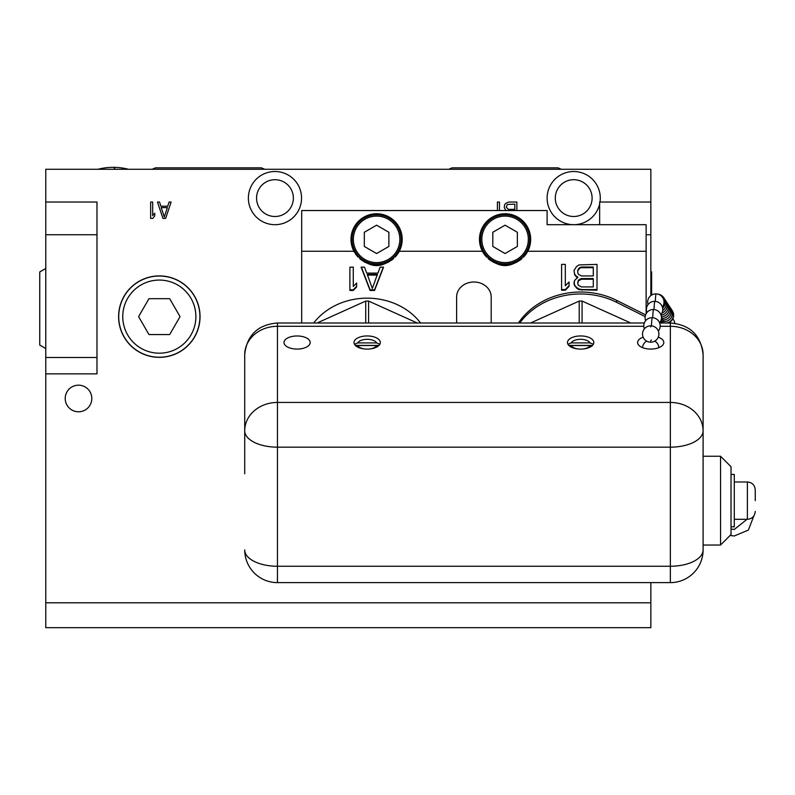 <?xml version="1.0" encoding="UTF-8"?>
<svg xmlns="http://www.w3.org/2000/svg" width="795" height="795" viewBox="0 0 795 795"><rect width="100%" height="100%" fill="white"/><g stroke="black" fill="none" stroke-linecap="round" stroke-linejoin="round"><path stroke-width="1.19" d="M650.847 295.581L650.847 169.285L45.772 169.285L45.772 202.029L96.98 202.029L96.98 373.859L45.772 373.859L45.772 602.789L650.847 602.789L650.847 627.672L45.772 627.672L45.772 602.789M650.847 602.789L650.847 582.626M650.847 202.029L599.639 202.029L599.639 224.687M599.639 203.967A26.583 26.583 0 0 1 573.702 224.687A26.583 26.583 0 0 1 547.149 196.792A26.583 26.583 0 0 1 576.325 171.65A26.583 26.583 0 0 1 599.996 202.029M524.909 255.553A25.609 25.609 0 0 0 505.073 213.756A25.609 25.609 0 0 0 482.406 251.27C497.521 270.37 512.636 270.37 527.741 251.27L646.126 251.27L646.126 224.687L547.119 224.687L547.119 210.546L301.683 210.546L301.683 322.999M516.859 210.546L516.859 202.029L508.681 202.029L505.61 203.421L504.587 204.822L504.249 207.604L505.988 210.546M499.469 210.546L499.469 202.029L497.422 202.029L497.422 210.546M248.378 198.104A26.583 26.583 0 0 0 274.971 224.687A26.583 26.583 0 0 0 301.553 198.104A26.583 26.583 0 0 0 274.971 171.511A26.583 26.583 0 0 0 248.378 198.104M65.22 398.484A13.296 13.296 0 0 0 78.516 411.78A13.296 13.296 0 0 0 91.813 398.484A13.296 13.296 0 0 0 78.516 385.187A13.296 13.296 0 0 0 65.22 398.484M162.925 218.406L165.648 218.406L171.114 202.029L169.067 202.029L167.695 206.213L160.878 206.213L159.517 202.029L157.47 202.029L162.925 218.406M150.643 202.029L150.643 218.406L152.69 218.406L154.737 215.962L154.737 213.179L152.69 215.614L152.69 202.029L150.643 202.029M200.042 316.629A40.724 40.724 0 0 0 159.328 275.905A40.724 40.724 0 0 0 118.604 316.629A40.724 40.724 0 0 0 159.328 357.353A40.724 40.724 0 0 0 200.042 316.629M506.286 207.257L507.309 204.474L514.812 204.126L514.812 209.343L508.333 209.343L506.286 207.257M396.427 255.553A25.609 25.609 0 0 0 376.601 213.756A25.609 25.609 0 0 0 353.934 251.27C369.039 270.37 384.154 270.37 399.259 251.27L482.406 251.27A25.609 25.609 0 0 0 485.248 255.553M301.683 251.27L353.934 251.27A25.609 25.609 0 0 0 354.64 252.532M646.126 251.27L646.126 313.707M313.737 322.999A64.107 55.521 0 0 1 420.595 322.999M577.746 277.574L574.646 280.327L574.02 284.173L576.504 288.019L578.989 289.668L597.015 290.225L597.015 264.387L578.989 264.934L576.504 266.583L574.02 270.429L574.646 274.832L576.504 277.028L577.746 277.574L577.746 276.928L576.504 276.372L576.504 277.028M561.588 264.387L561.588 290.225L565.315 290.225L569.051 286.369L569.051 281.977L565.315 285.822L565.315 264.387L561.588 264.387L561.588 289.569L565.315 289.569L569.051 285.723L569.051 281.977M370.082 290.453L374.564 290.453L383.538 267.15L380.179 267.15L377.933 273.102L366.724 273.102L364.478 267.15L361.109 267.15L370.082 290.453L370.082 289.797L374.564 289.797L383.289 267.15M349.899 267.15L349.899 290.453L353.268 290.453L356.627 286.985L356.627 283.02L353.268 286.488L353.268 267.15L349.899 267.15L349.899 289.797L353.268 289.797L356.627 286.329L356.627 283.02M491.191 322.999L491.191 296.972A17.291 14.976 180 0 0 473.909 282.006A17.291 14.976 180 0 0 456.618 296.972L456.618 322.999M317.076 322.999L365.73 301.066A70.268 60.847 0 0 1 368.602 301.066L417.266 322.999M365.73 322.999L365.73 301.066M368.602 322.999L368.602 301.066M355.345 253.645A25.609 25.609 0 0 0 356.766 255.553M357.194 256.06A25.609 25.609 0 0 0 358.177 257.143M359.598 258.504A25.609 25.609 0 0 0 362.431 260.68M363.414 261.307A25.609 25.609 0 0 0 365.183 262.28M365.263 262.32A25.609 25.609 0 0 0 368.095 263.513M370.927 264.328A25.609 25.609 0 0 0 382.266 264.328M385.098 263.513A25.609 25.609 0 0 0 387.93 262.32M388.01 262.28A25.609 25.609 0 0 0 389.779 261.307M390.762 260.68A25.609 25.609 0 0 0 393.595 258.504M395.016 257.143A25.609 25.609 0 0 0 396.009 256.06M376.601 214.799A24.556 24.556 0 0 1 401.157 239.355A24.556 24.556 0 0 1 376.601 263.91A24.556 24.556 0 0 1 352.046 239.355A24.556 24.556 0 0 1 376.601 214.799M376.601 216.111A23.244 23.244 0 0 0 353.348 239.355A23.244 23.244 0 0 0 376.601 262.608A23.244 23.244 0 0 0 399.845 239.355A23.244 23.244 0 0 0 376.601 216.111M364.319 246.45L376.601 253.535L388.874 246.45L388.874 232.269L376.601 225.184L364.319 232.269L364.319 246.45M485.666 256.06A25.609 25.609 0 0 0 486.659 257.143M488.08 258.504A25.609 25.609 0 0 0 490.913 260.68M491.896 261.307A25.609 25.609 0 0 0 493.665 262.28M493.745 262.32A25.609 25.609 0 0 0 496.577 263.513M499.409 264.328A25.609 25.609 0 0 0 510.748 264.328M513.58 263.513A25.609 25.609 0 0 0 516.412 262.32M516.492 262.28A25.609 25.609 0 0 0 518.26 261.307M519.244 260.68A25.609 25.609 0 0 0 522.077 258.504M523.488 257.143A25.609 25.609 0 0 0 524.481 256.06M505.073 214.799A24.556 24.556 0 0 1 529.629 239.355A24.556 24.556 0 0 1 505.073 263.91A24.556 24.556 0 0 1 480.518 239.355A24.556 24.556 0 0 1 505.073 214.799M505.073 216.111A23.244 23.244 0 0 0 481.83 239.355A23.244 23.244 0 0 0 505.073 262.608A23.244 23.244 0 0 0 528.327 239.355A23.244 23.244 0 0 0 505.073 216.111M492.801 246.45L505.073 253.535L517.356 246.45L517.356 232.269L505.073 225.184L492.801 232.269L492.801 246.45M530.553 322.999L579.207 301.066A70.268 60.847 0 0 1 582.079 301.066L630.743 322.999M579.207 322.999L579.207 301.066M582.079 322.999L582.079 301.066M574.646 274.832L574.646 274.176L576.504 276.372M574.02 270.429L574.646 274.176M582.099 290.225L582.099 289.569L597.015 289.569L597.015 264.387M578.989 289.668L578.989 289.012L582.099 289.569M576.504 288.019L576.504 287.373L578.989 289.012M574.646 285.822L574.646 285.166L576.504 287.373M574.02 281.977L574.646 285.166M577.746 282.523L578.372 280.218L581.473 278.578L593.289 278.578L593.289 286.925L581.473 286.925L578.372 285.276L577.746 283.626L578.372 280.873L581.473 279.224L593.289 279.224M581.473 267.031L593.289 267.031L593.289 275.935L581.473 275.935L578.372 274.285L577.746 272.635L577.746 270.33L579.615 267.577L581.473 267.031L581.473 267.686L593.289 267.686M578.372 280.873L578.372 280.218M579.615 279.78L579.615 279.125M581.473 279.224L581.473 278.578M577.746 270.986L579.615 268.233L581.473 267.686M578.372 269.336L578.372 268.68M579.615 268.233L579.615 267.577M565.315 285.166L565.315 264.387M565.315 290.225L565.315 289.569M374.564 290.453L374.564 289.797M361.367 267.15L370.082 289.797M367.28 274.424L377.377 274.424L372.328 288.476L367.28 274.424M367.28 275.08L377.377 275.08M353.268 285.832L353.268 267.15M353.268 290.453L353.268 289.797M45.772 373.859L45.772 202.029M45.772 234.754L96.98 234.754L96.98 202.029M96.98 234.754L96.98 233.969M45.772 268.472L39.75 271.95L39.75 345.07L45.772 348.548M555.298 198.104A18.404 18.404 0 0 0 573.702 216.498A18.404 18.404 0 0 0 592.106 198.104A18.404 18.404 0 0 0 573.702 179.7A18.404 18.404 0 0 0 555.298 198.104M650.847 234.754L646.126 234.754M256.566 198.104A18.404 18.404 0 0 0 274.971 216.498A18.404 18.404 0 0 0 293.365 198.104A18.404 18.404 0 0 0 274.971 179.7A18.404 18.404 0 0 0 256.566 198.104M164.287 217.005L161.216 207.604L167.357 207.604L164.287 217.005M122.758 316.629A36.56 36.56 0 0 0 159.328 353.189A36.56 36.56 0 0 0 195.888 316.629A36.56 36.56 0 0 0 159.328 280.069A36.56 36.56 0 0 0 122.758 316.629M169.683 334.566L180.038 316.629L169.683 298.682L148.963 298.682L138.608 316.629L148.963 334.566L169.683 334.566M650.847 271.493L651.632 271.95L651.632 295.044M731.022 474.446L734.292 474.446L734.292 526.827L731.022 526.827M720.548 545.032L731.022 534.558L731.022 466.715L720.548 456.241L720.548 545.032L703.098 545.032M755.25 500.641L755.25 489.829L755.25 500.641M277.455 582.626L277.455 566.259A32.744 16.367 0 0 1 244.711 549.892A32.744 32.744 0 0 0 277.455 582.626L670.354 582.626L670.354 566.259L277.455 566.259L277.455 447.168L670.354 447.168L670.354 566.259A32.744 16.367 180 0 0 703.098 549.892L703.098 354.64A32.744 28.352 0 0 0 670.354 326.288L660.168 326.288M244.711 354.64C246.848 335.222 257.759 324.668 277.455 322.999L277.455 326.288A32.744 28.352 0 0 0 244.711 354.64L244.711 430.801A32.744 28.352 0 0 1 277.455 402.439L277.455 447.168A32.744 16.367 0 0 1 244.711 430.801L244.711 473.731M643.821 326.288L277.455 326.288L277.455 402.439L670.354 402.439A32.744 28.352 0 0 1 703.098 430.801A32.744 16.367 180 0 1 670.354 447.168L670.354 322.999C690.05 324.668 700.971 335.222 703.098 354.64M580.648 349.104A13.157 6.579 0 0 0 593.805 342.526A13.157 6.579 0 0 0 580.648 335.947A13.157 6.579 0 0 0 567.481 342.526A13.157 6.579 0 0 0 580.648 349.104M367.171 349.104A13.157 6.579 0 0 0 380.328 342.526A13.157 6.579 0 0 0 367.171 335.947A13.157 6.579 0 0 0 354.004 342.526A13.157 6.579 0 0 0 367.171 349.104M658.26 337.169A13.098 6.549 180 0 1 663.805 342.526A13.098 6.549 180 0 1 650.707 349.075A13.098 6.549 180 0 1 637.62 342.526A13.098 6.549 180 0 1 643.155 337.169M297.101 349.075A13.098 6.549 180 0 1 284.004 342.526A13.098 6.549 180 0 1 297.101 335.977A13.098 6.549 180 0 1 310.199 342.526A13.098 6.549 180 0 1 297.101 349.075M645.6 314.85L616.662 300.381A72.027 62.378 180 0 0 518.41 322.999M661.897 322.999L660.158 322.134M645.162 316.599L616.662 302.348A72.027 62.378 180 0 0 519.781 322.999M354.481 344.275L357.7 342.913A9.818 4.909 180 0 1 367.171 339.316A9.818 4.909 0 0 1 376.631 342.913L379.861 344.275M364.994 349.015A9.818 4.909 180 0 1 357.7 345.537L356.2 346.163M357.7 342.913L376.631 342.913M357.7 345.537L376.631 345.537A9.818 4.909 0 0 1 369.347 349.015M378.132 346.163L376.631 345.537M378.996 345.408L355.335 345.408M567.958 344.275L571.178 342.913A9.818 4.909 180 0 1 580.648 339.316A9.818 4.909 0 0 1 590.109 342.913L593.338 344.275M578.472 349.015A9.818 4.909 180 0 1 571.178 345.537L569.677 346.163M571.178 342.913L590.109 342.913M571.178 345.537L590.109 345.537A9.818 4.909 0 0 1 582.824 349.015M591.609 346.163L590.109 345.537M592.474 345.408L568.813 345.408M45.772 357.492L96.98 357.492M118.723 316.629A40.595 40.595 0 0 1 159.328 276.034A40.595 40.595 0 0 1 199.923 316.629A40.595 40.595 0 0 1 159.328 357.223A40.595 40.595 0 0 1 118.723 316.629M734.292 481.979L747.389 481.979L747.389 519.304C752.169 518.837 754.783 516.213 755.25 511.443M115.076 169.285A60.44 7.314 -90 0 0 113.218 167.328A60.44 60.44 0 0 0 97.934 169.285M651.353 325.861A8.189 8.189 0 0 0 642.549 333.373A8.189 8.189 0 0 0 650.062 342.178A8.189 8.189 0 0 0 658.876 334.665A8.189 8.189 0 0 0 651.353 325.861A8.189 1.113 94.5 0 0 650.707 326.924M651.353 340.031A8.189 1.113 94.5 0 0 650.707 341.105M658.34 331.038A8.189 8.189 0 0 0 652.317 317.682A8.189 0.557 92.2 0 0 651.999 318.765A8.189 0.557 92.2 0 0 651.443 325.861M659.621 322.869A8.189 8.189 0 0 0 653.599 309.513A8.189 0.557 92.2 0 0 653.281 310.606A8.189 0.557 92.2 0 0 652.725 317.702M654.007 309.543A8.189 0.557 -87.8 0 1 654.881 301.355A8.189 8.189 0 0 0 646.941 312.514M655.309 301.385A8.189 0.557 -87.8 0 1 656.153 293.892A8.189 8.189 0 0 0 648.044 304.574M661.788 318.308A8.189 0.557 -87.8 0 1 661.569 316.758M662.831 319.898A8.189 0.557 -87.8 0 1 662.613 318.348M663.875 321.478A8.189 0.557 -87.8 0 1 663.656 319.928M616.662 300.381L616.662 302.348M720.548 456.241L703.098 456.241M747.389 481.979C752.169 482.436 754.783 485.059 755.25 489.829M734.292 519.304L747.389 519.304M747.022 519.304L734.292 529.44L731.022 529.023M753.839 515.935L748.383 530.066L734.292 535.979L730.058 535.522M448.768 169.285L452.097 167.844L558.05 167.844L561.389 169.285M152.123 169.285L155.462 167.844L261.416 167.844L264.745 169.285M128.512 169.285A60.44 60.44 0 0 0 113.218 167.328M670.354 582.626A32.744 32.744 0 0 0 703.098 549.892M277.455 322.999L644.328 322.999M659.661 322.999L670.354 322.999M646.623 341.105A8.189 8.189 0 0 0 642.549 347.644M658.876 347.644A8.189 8.189 0 0 0 654.802 341.105M652.317 317.682A8.189 8.189 0 0 0 644.367 328.842M653.599 309.513A8.189 8.189 0 0 0 645.659 320.683M660.903 314.711A8.189 8.189 0 0 0 654.881 301.355M662.354 307.029A8.189 8.189 0 0 0 656.153 293.892M662.623 308.132A8.189 8.189 0 0 0 657.713 294.1M662.682 310.527A8.189 8.189 0 0 0 664.242 298.562M661.947 313.061A8.189 8.189 0 0 0 665.286 300.152M661.052 315.128A8.189 8.189 0 0 0 666.329 301.732M661.41 316.768A8.189 8.189 0 0 0 667.373 303.322M661.44 318.328A8.189 8.189 0 0 0 668.426 304.902M661.211 319.699A8.189 8.189 0 0 0 669.469 306.492M660.854 320.792A8.189 8.189 0 0 0 670.513 308.072M660.496 321.558A8.189 8.189 0 0 0 663.974 322.999M666.607 322.999A8.189 8.189 0 0 0 671.556 309.662M667.919 322.999A8.189 8.189 0 0 0 672.212 310.557M660.446 321.657A8.189 8.189 0 0 0 663.01 322.999M674.766 323.287A8.189 8.189 0 0 0 672.828 318.775"/></g></svg>
